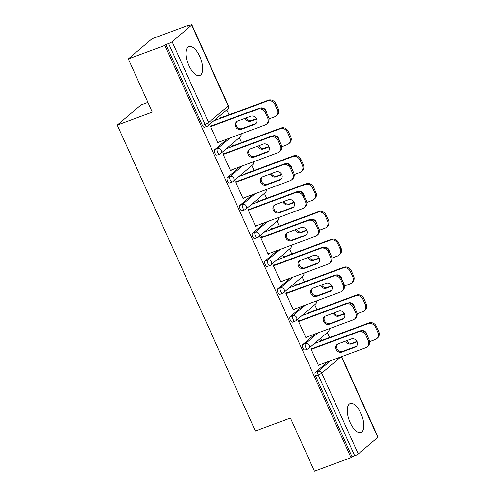 <?xml version="1.0" encoding="UTF-8"?>
<svg xmlns="http://www.w3.org/2000/svg" width="496" height="496" viewBox="0 0 496 496"><rect width="100%" height="100%" fill="white"/><g stroke="black" fill="none" stroke-linecap="round" stroke-linejoin="round"><path stroke-width="0.74" d="M360.927 413.416A15.432 6.733 69.7 0 0 350.176 403.533A15.432 6.733 69.7 0 0 350.145 422.586A15.432 6.733 69.7 0 0 360.896 432.469A15.432 6.733 69.7 0 0 360.927 413.416M199.77 56.488A15.432 6.733 69.7 0 0 189.019 46.605A15.432 6.733 69.7 0 0 188.988 65.664A15.432 6.733 69.7 0 0 199.739 75.547A15.432 6.733 69.7 0 0 199.77 56.488M147.913 102.374L140.969 104.947L117.273 125.116L255.384 430.999L290.439 418.016L314.445 471.2L351.001 457.665L164.864 45.415L128.309 58.956L152.005 38.781L188.561 25.246L187.525 26.127L190.197 25.141A2.97 0.422 -24.3 0 1 191.865 24.8L228.365 105.642A2.97 0.422 -24.3 0 1 228.166 105.939L191.667 25.091A2.97 0.422 -24.3 0 0 191.865 24.8M329.555 337.503L327.317 332.549M316.981 309.665L314.749 304.711M304.414 281.827L302.176 276.873M291.84 253.983L289.608 249.029M279.273 226.145L277.035 221.191M266.705 198.307L264.467 193.353M254.132 170.469L251.894 165.509M241.564 142.625L239.326 137.671M228.991 114.787L226.753 109.833M188.753 25.674L188.561 25.246M204.65 127.174A2.97 1.296 -110.3 0 1 204.47 127.28A2.97 1.296 -110.3 0 1 202.405 125.376L205.077 124.391L168.572 43.543A2.97 0.422 -24.3 0 0 172.112 41.738L191.667 25.091M202.405 125.376L165.906 44.535L164.864 45.415M168.572 43.543L165.906 44.535M341.682 356.605L378.002 437.044A2.97 0.422 155.7 0 1 377.803 437.342L358.248 453.983A2.97 0.422 155.7 0 1 354.708 455.793L352.042 456.779L351.001 457.665M117.273 125.116L152.322 112.133L128.309 58.956M217.88 142.699L218.941 142.302L218.048 143.071L210.391 126.114L211.29 125.352L211.693 126.244M220.311 118.432L220.063 117.881L220.962 117.118L221.21 117.67M305.214 349.891A2.97 1.296 -110.3 0 1 305.034 349.996A2.97 1.296 -110.3 0 1 302.969 348.099A2.97 1.296 -110.3 0 1 302.796 344.54L315.332 333.864M352.042 456.779L315.537 375.937A2.97 1.296 -110.3 0 1 315.363 372.378L327.906 361.708M299.683 321.123L299.28 320.23L298.381 320.999L306.038 337.95L306.857 337.007M308.301 313.311L308.053 312.765L308.952 311.996L309.2 312.548M280.073 294.215A2.97 1.296 -110.3 0 1 279.893 294.32A2.97 1.296 -110.3 0 1 277.828 292.417A2.97 1.296 -110.3 0 1 277.655 288.858L290.191 278.188M274.542 265.441L274.139 264.554L273.24 265.317L280.897 282.267L281.716 281.325M283.16 257.635L282.912 257.083L283.811 256.32L284.059 256.866M254.932 238.533A2.97 1.296 -110.3 0 1 254.752 238.638A2.97 1.296 -110.3 0 1 252.687 236.735A2.97 1.296 -110.3 0 1 252.514 233.176L265.05 222.506M249.401 209.765L248.998 208.872L248.099 209.634L255.756 226.591L256.575 225.649M258.019 201.953L257.771 201.401L258.67 200.638L258.918 201.19M229.791 182.85A2.97 1.296 -110.3 0 1 229.611 182.956A2.97 1.296 -110.3 0 1 227.546 181.059A2.97 1.296 -110.3 0 1 227.373 177.5L239.909 166.823M224.26 154.082L223.857 153.19L222.958 153.958L230.615 170.909L231.434 169.967M232.878 146.27L232.63 145.725L233.529 144.956L233.777 145.508M217.223 155.012A2.97 1.296 -110.3 0 1 217.043 155.118A2.97 1.296 -110.3 0 1 214.973 153.214A2.97 1.296 -110.3 0 1 214.805 149.656L227.342 138.985M245.452 174.115L245.204 173.563L246.103 172.8L246.351 173.346M236.834 181.92L236.431 181.034L235.532 181.796L243.183 198.747L244.001 197.805M242.364 210.695A2.97 1.296 -110.3 0 1 242.184 210.8A2.97 1.296 -110.3 0 1 240.114 208.897A2.97 1.296 -110.3 0 1 239.946 205.338L252.483 194.668M270.593 229.791L270.345 229.245L271.244 228.476L271.492 229.028M261.969 237.603L261.572 236.71L260.673 237.479L268.324 254.429L269.142 253.487M267.499 266.371A2.97 1.296 -110.3 0 1 267.325 266.476A2.97 1.296 -110.3 0 1 265.255 264.579A2.97 1.296 -110.3 0 1 265.087 261.02L277.624 250.344M295.734 285.473L295.486 284.921L296.379 284.158L296.627 284.71M287.11 293.285L286.707 292.392L285.814 293.155L293.465 310.112L294.283 309.169M292.64 322.053A2.97 1.296 -110.3 0 1 292.466 322.158A2.97 1.296 -110.3 0 1 290.396 320.255A2.97 1.296 -110.3 0 1 290.222 316.696L302.765 306.026M320.875 341.155L320.627 340.603L321.52 339.841L321.768 340.386M312.251 348.961L311.848 348.074L310.955 348.837L318.606 365.788L319.424 364.845M231.514 170.147L230.448 170.537M244.082 197.985L243.015 198.381M256.655 225.823L255.589 226.219M269.223 253.667L268.156 254.057M281.796 281.505L280.73 281.902M294.364 309.343L293.297 309.74M306.937 337.187L305.871 337.578M319.505 365.025L318.438 365.422M256.01 123.392A4.551 4.042 49.6 0 1 255.397 123.69L242.209 128.569A4.551 4.042 49.6 0 1 237.038 126.784A4.551 4.042 49.6 0 1 236.989 121.421M211.525 125.872L258.8 108.364A5.933 5.276 49.6 0 1 266.228 111.867L268.565 117.037A5.933 5.276 49.6 0 1 267.4 123.411L266.507 124.18A5.933 5.276 -130.4 0 0 267.666 117.806L268.565 117.037M266.507 124.18A5.933 5.276 -130.4 0 1 265.075 125.011L217.794 142.519M210.626 126.635L257.901 109.126L258.8 108.364M266.228 111.867L265.329 112.629L267.666 117.806M254.498 124.453L241.31 129.332A4.551 4.042 49.6 0 1 235.953 127.274A4.551 4.042 49.6 0 1 236.505 121.768A4.551 4.042 49.6 0 1 237.603 121.123L250.79 116.244A4.551 4.042 49.6 0 1 256.147 118.302A4.551 4.042 49.6 0 1 255.595 123.814A4.551 4.042 49.6 0 1 254.498 124.453L255.397 123.69M265.329 112.629A5.933 5.276 -130.4 0 0 257.901 109.126M245.154 118.327A4.551 4.042 -130.4 0 0 250.914 121.16L256.544 119.077M266.507 112.48A4.551 4.042 -130.4 0 0 260.431 108.054M269.08 118.91L274.679 116.839A5.933 5.276 -130.4 0 0 276.105 116.002A5.933 5.276 -130.4 0 0 277.27 109.628L274.933 104.458A5.933 5.276 -130.4 0 0 267.505 100.955L268.404 100.192L220.143 118.06M213.832 120.832L267.505 100.955M277.27 109.628L278.169 108.866L275.832 103.689L274.933 104.458M246.227 117.93A4.551 4.042 -130.4 0 0 251.813 120.398L256.376 118.705M278.169 108.866A5.933 5.276 49.6 0 1 277.004 115.239L276.105 116.002M268.404 100.192A5.933 5.276 49.6 0 1 275.832 103.689M268.578 151.23A4.551 4.042 49.6 0 1 267.964 151.528L254.777 156.407A4.551 4.042 49.6 0 1 249.612 154.628A4.551 4.042 49.6 0 1 249.556 149.259M224.093 153.71L271.374 136.208A5.933 5.276 49.6 0 1 278.795 139.705L281.133 144.882A5.933 5.276 49.6 0 1 279.973 151.255L279.074 152.018A5.933 5.276 -130.4 0 0 280.234 145.644L281.133 144.882M279.074 152.018A5.933 5.276 -130.4 0 1 277.648 152.855L230.367 170.357M223.194 154.479L270.475 136.97L271.374 136.208M278.795 139.705L277.896 140.467L280.234 145.644M267.065 152.291L253.878 157.176A4.551 4.042 49.6 0 1 248.527 155.118A4.551 4.042 49.6 0 1 249.079 149.606A4.551 4.042 49.6 0 1 250.176 148.967L263.357 144.082A4.551 4.042 49.6 0 1 268.714 146.14A4.551 4.042 49.6 0 1 268.162 151.652A4.551 4.042 49.6 0 1 267.065 152.291L267.964 151.528M277.896 140.467A5.933 5.276 -130.4 0 0 270.475 136.97M281.151 179.075A4.551 4.042 49.6 0 1 280.538 179.366L267.35 184.252A4.551 4.042 49.6 0 1 262.179 182.466A4.551 4.042 49.6 0 1 262.13 177.103M236.666 181.555L283.941 164.046A5.933 5.276 49.6 0 1 291.369 167.543L293.706 172.72A5.933 5.276 49.6 0 1 292.541 179.093L291.648 179.856A5.933 5.276 -130.4 0 0 292.807 173.482L293.706 172.72M291.648 179.856A5.933 5.276 -130.4 0 1 290.216 180.693L242.935 198.202M235.767 182.317L283.042 164.808L283.941 164.046M291.369 167.543L290.47 168.311L292.807 173.482M279.639 180.129L266.451 185.014A4.551 4.042 49.6 0 1 261.094 182.956A4.551 4.042 49.6 0 1 261.646 177.444A4.551 4.042 49.6 0 1 262.744 176.805L275.931 171.92A4.551 4.042 49.6 0 1 281.288 173.978A4.551 4.042 49.6 0 1 280.73 179.49A4.551 4.042 49.6 0 1 279.639 180.129L280.538 179.366M290.47 168.311A5.933 5.276 -130.4 0 0 283.042 164.808M293.719 206.913A4.551 4.042 49.6 0 1 293.105 207.204L279.918 212.09A4.551 4.042 49.6 0 1 274.753 210.304A4.551 4.042 49.6 0 1 274.697 204.941M249.234 209.393L296.515 191.884A5.933 5.276 49.6 0 1 303.936 195.387L306.274 200.558A5.933 5.276 49.6 0 1 305.114 206.931L304.215 207.7A5.933 5.276 -130.4 0 0 305.375 201.326L306.274 200.558M304.215 207.7A5.933 5.276 -130.4 0 1 302.789 208.531L255.508 226.04M248.335 210.155L295.616 192.646L296.515 191.884M303.936 195.387L303.037 196.149L305.375 201.326M292.206 207.973L279.019 212.852A4.551 4.042 49.6 0 1 273.668 210.794A4.551 4.042 49.6 0 1 274.22 205.288A4.551 4.042 49.6 0 1 275.311 204.643L288.498 199.764A4.551 4.042 49.6 0 1 293.855 201.822A4.551 4.042 49.6 0 1 293.303 207.334A4.551 4.042 49.6 0 1 292.206 207.973L293.105 207.204M303.037 196.149A5.933 5.276 -130.4 0 0 295.616 192.646M306.292 234.751A4.551 4.042 49.6 0 1 305.679 235.048L292.491 239.928A4.551 4.042 49.6 0 1 287.32 238.148A4.551 4.042 49.6 0 1 287.271 232.779M261.801 237.231L309.082 219.722A5.933 5.276 49.6 0 1 316.51 223.225L318.847 228.402A5.933 5.276 49.6 0 1 317.682 234.775L316.783 235.538A5.933 5.276 -130.4 0 0 317.948 229.164L318.847 228.402M316.783 235.538A5.933 5.276 -130.4 0 1 315.357 236.375L268.076 253.878M260.908 237.999L308.183 220.491L309.082 219.722M316.51 223.225L315.611 223.987L317.948 229.164M304.78 235.811L291.592 240.696A4.551 4.042 49.6 0 1 286.235 238.638A4.551 4.042 49.6 0 1 286.787 233.126A4.551 4.042 49.6 0 1 287.885 232.488L301.072 227.602A4.551 4.042 49.6 0 1 306.429 229.66A4.551 4.042 49.6 0 1 305.871 235.172A4.551 4.042 49.6 0 1 304.78 235.811L305.679 235.048M315.611 223.987A5.933 5.276 -130.4 0 0 308.183 220.491M318.86 262.595A4.551 4.042 49.6 0 1 318.246 262.886L305.059 267.772A4.551 4.042 49.6 0 1 299.894 265.986A4.551 4.042 49.6 0 1 299.838 260.623M274.375 265.075L321.656 247.566A5.933 5.276 49.6 0 1 329.077 251.063L331.415 256.24A5.933 5.276 49.6 0 1 330.255 262.613L329.356 263.376A5.933 5.276 -130.4 0 0 330.516 257.002L331.415 256.24M329.356 263.376A5.933 5.276 -130.4 0 1 327.924 264.213L280.649 281.722M273.476 265.837L320.757 248.329L321.656 247.566M329.077 251.063L328.178 251.832L330.516 257.002M317.347 263.649L304.16 268.534A4.551 4.042 49.6 0 1 298.809 266.476A4.551 4.042 49.6 0 1 299.361 260.964A4.551 4.042 49.6 0 1 300.452 260.326L313.639 255.44A4.551 4.042 49.6 0 1 318.996 257.498A4.551 4.042 49.6 0 1 318.444 263.01A4.551 4.042 49.6 0 1 317.347 263.649L318.246 262.886M328.178 251.832A5.933 5.276 -130.4 0 0 320.757 248.329M257.728 146.171A4.551 4.042 -130.4 0 0 263.481 148.998L269.117 146.915M279.074 140.318A4.551 4.042 -130.4 0 0 272.998 135.892M281.654 146.754L287.246 144.677A5.933 5.276 -130.4 0 0 288.678 143.846A5.933 5.276 -130.4 0 0 289.838 137.473L287.5 132.296A5.933 5.276 -130.4 0 0 280.079 128.793L280.978 128.03L232.711 145.905M226.405 148.67L280.079 128.793M289.838 137.473L290.737 136.704L288.399 131.533L287.5 132.296M258.794 145.774A4.551 4.042 -130.4 0 0 264.38 148.236L268.95 146.543M290.737 136.704A5.933 5.276 49.6 0 1 289.577 143.077L288.678 143.846M280.978 128.03A5.933 5.276 49.6 0 1 288.399 131.533M270.295 174.009A4.551 4.042 -130.4 0 0 276.055 176.843L281.685 174.753M291.648 168.156A4.551 4.042 -130.4 0 0 285.572 163.736M294.221 174.592L299.82 172.521A5.933 5.276 -130.4 0 0 301.246 171.684A5.933 5.276 -130.4 0 0 302.411 165.311L300.074 160.134A5.933 5.276 -130.4 0 0 292.646 156.637L293.545 155.868L245.284 173.743M238.973 176.514L292.646 156.637M302.411 165.311L303.31 164.548L300.973 159.371L300.074 160.134M271.362 173.612A4.551 4.042 -130.4 0 0 276.954 176.074L281.517 174.387M303.31 164.548A5.933 5.276 49.6 0 1 302.145 170.922L301.246 171.684M293.545 155.868A5.933 5.276 49.6 0 1 300.973 159.371M282.869 201.847A4.551 4.042 -130.4 0 0 288.622 204.681L294.258 202.591M304.215 196.001A4.551 4.042 -130.4 0 0 298.139 191.574M306.795 202.43L312.387 200.359A5.933 5.276 -130.4 0 0 313.819 199.522A5.933 5.276 -130.4 0 0 314.979 193.149L312.641 187.978A5.933 5.276 -130.4 0 0 305.22 184.475L306.119 183.712L257.852 201.581M251.54 204.352L305.22 184.475M314.979 193.149L315.878 192.386L313.54 187.209L312.641 187.978M283.935 201.45A4.551 4.042 -130.4 0 0 289.521 203.918L294.085 202.225M315.878 192.386A5.933 5.276 49.6 0 1 314.718 198.76L313.819 199.522M306.119 183.712A5.933 5.276 49.6 0 1 313.54 187.209M295.436 229.691A4.551 4.042 -130.4 0 0 301.196 232.519L306.826 230.435M316.783 223.839A4.551 4.042 -130.4 0 0 310.713 219.412M319.362 230.274L324.961 228.197A5.933 5.276 -130.4 0 0 326.387 227.366A5.933 5.276 -130.4 0 0 327.552 220.993L325.215 215.816A5.933 5.276 -130.4 0 0 317.787 212.313L318.686 211.55L270.425 229.425M264.114 232.19L317.787 212.313M327.552 220.993L328.445 220.224L326.114 215.053L325.215 215.816M296.503 229.295A4.551 4.042 -130.4 0 0 302.089 231.756L306.658 230.063M328.445 220.224A5.933 5.276 49.6 0 1 327.286 226.598L326.387 227.366M318.686 211.55A5.933 5.276 49.6 0 1 326.114 215.053M308.01 257.529A4.551 4.042 -130.4 0 0 313.763 260.363L319.399 258.273M329.356 251.677A4.551 4.042 -130.4 0 0 323.28 247.256M331.936 258.112L337.528 256.041A5.933 5.276 -130.4 0 0 338.96 255.204A5.933 5.276 -130.4 0 0 340.12 248.831L337.782 243.654A5.933 5.276 -130.4 0 0 330.361 240.157L331.254 239.388L282.993 257.263M276.681 260.034L330.361 240.157M340.12 248.831L341.019 248.068L338.681 242.891L337.782 243.654M309.076 257.133A4.551 4.042 -130.4 0 0 314.662 259.594L319.226 257.908M341.019 248.068A5.933 5.276 49.6 0 1 339.859 254.442L338.96 255.204M331.254 239.388A5.933 5.276 49.6 0 1 338.681 242.891M331.433 290.433A4.551 4.042 49.6 0 1 330.813 290.724L317.632 295.61A4.551 4.042 49.6 0 1 312.461 293.824A4.551 4.042 49.6 0 1 312.412 288.461M286.942 292.913L334.223 275.404A5.933 5.276 49.6 0 1 341.651 278.907L343.988 284.078A5.933 5.276 49.6 0 1 342.823 290.451L341.924 291.22A5.933 5.276 -130.4 0 0 343.089 284.847L343.988 284.078M341.924 291.22A5.933 5.276 -130.4 0 1 340.498 292.051L293.217 309.56M286.049 293.675L333.324 276.167L334.223 275.404M341.651 278.907L340.752 279.67L343.089 284.847M329.921 291.493L316.733 296.372A4.551 4.042 49.6 0 1 311.376 294.314A4.551 4.042 49.6 0 1 311.928 288.808A4.551 4.042 49.6 0 1 313.026 288.164L326.213 283.284A4.551 4.042 49.6 0 1 331.564 285.343A4.551 4.042 49.6 0 1 331.012 290.854A4.551 4.042 49.6 0 1 329.921 291.493L330.813 290.724M340.752 279.67A5.933 5.276 -130.4 0 0 333.324 276.167M320.577 285.367A4.551 4.042 -130.4 0 0 326.337 288.201L331.967 286.111M341.924 279.521A4.551 4.042 -130.4 0 0 335.854 275.094M344.503 285.95L350.102 283.879A5.933 5.276 -130.4 0 0 351.528 283.042A5.933 5.276 -130.4 0 0 352.693 276.669L350.356 271.498A5.933 5.276 -130.4 0 0 342.928 267.995L343.827 267.232L295.566 285.101M289.255 287.872L342.928 267.995M352.693 276.669L353.586 275.906L351.249 270.729L350.356 271.498M321.644 284.971A4.551 4.042 -130.4 0 0 327.23 287.438L331.799 285.746M353.586 275.906A5.933 5.276 49.6 0 1 352.427 282.28L351.528 283.042M343.827 267.232A5.933 5.276 49.6 0 1 351.249 270.729M344.001 318.271A4.551 4.042 49.6 0 1 343.387 318.568L330.2 323.448A4.551 4.042 49.6 0 1 325.029 321.668A4.551 4.042 49.6 0 1 324.979 316.299M299.516 320.751L346.797 303.242A5.933 5.276 49.6 0 1 354.218 306.745L356.556 311.922A5.933 5.276 49.6 0 1 355.396 318.296L354.497 319.058A5.933 5.276 -130.4 0 0 355.657 312.685L356.556 311.922M354.497 319.058A5.933 5.276 -130.4 0 1 353.065 319.895L305.79 337.398M298.617 321.52L345.898 304.011L346.797 303.242M354.218 306.745L353.319 307.508L355.657 312.685M342.488 319.331L329.301 324.217A4.551 4.042 49.6 0 1 323.944 322.158A4.551 4.042 49.6 0 1 324.502 316.646A4.551 4.042 49.6 0 1 325.593 316.008L338.78 311.122A4.551 4.042 49.6 0 1 344.137 313.181A4.551 4.042 49.6 0 1 343.585 318.692A4.551 4.042 49.6 0 1 342.488 319.331L343.387 318.568M353.319 307.508A5.933 5.276 -130.4 0 0 345.898 304.011M333.145 313.212A4.551 4.042 -130.4 0 0 338.904 316.039L344.54 313.956M354.497 307.359A4.551 4.042 -130.4 0 0 348.421 302.932M357.07 313.788L362.669 311.717A5.933 5.276 -130.4 0 0 364.101 310.88A5.933 5.276 -130.4 0 0 365.261 304.513L362.923 299.336A5.933 5.276 -130.4 0 0 355.502 295.833L356.395 295.07L308.134 312.945M301.822 315.71L355.502 295.833M365.261 304.513L366.16 303.744L363.822 298.573L362.923 299.336M334.217 312.815A4.551 4.042 -130.4 0 0 339.803 315.276L344.367 313.584M366.16 303.744A5.933 5.276 49.6 0 1 365 310.118L364.101 310.88M356.395 295.07A5.933 5.276 49.6 0 1 363.822 298.573M356.574 346.115A4.551 4.042 49.6 0 1 355.954 346.406L342.767 351.292A4.551 4.042 49.6 0 1 337.602 349.506A4.551 4.042 49.6 0 1 337.553 344.143M312.083 348.595L359.364 331.086A5.933 5.276 49.6 0 1 366.792 334.583L369.123 339.76A5.933 5.276 49.6 0 1 367.964 346.134L367.065 346.896A5.933 5.276 -130.4 0 0 368.23 340.523L369.123 339.76M367.065 346.896A5.933 5.276 -130.4 0 1 365.639 347.733L318.358 365.242M311.184 349.358L358.465 331.849L359.364 331.086M366.792 334.583L365.893 335.352L368.23 340.523M355.062 347.169L341.874 352.055A4.551 4.042 49.6 0 1 336.517 349.996A4.551 4.042 49.6 0 1 337.069 344.484A4.551 4.042 49.6 0 1 338.167 343.846L351.354 338.96A4.551 4.042 49.6 0 1 356.705 341.019A4.551 4.042 49.6 0 1 356.153 346.53A4.551 4.042 49.6 0 1 355.062 347.169L355.954 346.406M365.893 335.352A5.933 5.276 -130.4 0 0 358.465 331.849M345.718 341.05A4.551 4.042 -130.4 0 0 351.472 343.883L357.108 341.794M367.065 335.197A4.551 4.042 -130.4 0 0 360.989 330.776M369.644 341.632L375.243 339.562A5.933 5.276 -130.4 0 0 376.669 338.725A5.933 5.276 -130.4 0 0 377.828 332.351L375.497 327.174A5.933 5.276 -130.4 0 0 368.069 323.677L368.968 322.908L320.707 340.783M314.396 343.554L368.069 323.677M377.828 332.351L378.727 331.588L376.39 326.411L375.497 327.174M346.785 340.653A4.551 4.042 -130.4 0 0 352.371 343.114L356.94 341.428M378.727 331.588A5.933 5.276 49.6 0 1 377.568 337.962L376.669 338.725M368.968 322.908A5.933 5.276 49.6 0 1 376.39 326.411M172.112 41.738L208.618 122.58L228.166 105.939A2.97 2.635 49.6 0 1 227.59 109.126A2.97 2.97 0 0 0 228.365 105.642M204.47 127.28L207.142 126.288A2.97 1.296 69.7 0 1 205.077 124.391A2.97 0.422 -24.3 0 0 208.618 122.58A2.97 2.635 49.6 0 1 208.035 125.767L227.59 109.126M377.803 437.342L341.397 356.711M340.783 356.934L321.749 373.141L358.248 453.983M354.708 455.793L318.209 374.951L315.537 375.937M315.363 372.378L318.035 371.392A2.97 2.635 -130.4 0 1 321.749 373.141A2.97 0.422 155.7 0 1 318.209 374.951A2.97 1.296 -110.3 0 1 318.035 371.392L330.572 360.716M214.805 149.656L217.471 148.67L230.014 138M220.608 153.605A2.97 2.635 49.6 0 0 221.185 150.418A2.97 2.635 -130.4 0 0 217.471 148.67A2.97 1.296 -110.3 0 0 217.645 152.229A2.97 1.296 69.7 0 0 219.716 154.126A2.97 2.97 0 0 0 220.608 153.605L240.157 136.964A2.97 2.97 0 0 0 241.087 133.895M227.373 177.5L230.045 176.508L242.581 165.838M239.946 205.338L242.612 204.352L255.155 193.676M252.514 233.176L255.186 232.19L267.722 221.52M265.087 261.02L267.753 260.028L280.296 249.358M277.655 288.858L280.327 287.872L292.863 277.196M290.222 316.696L292.894 315.71L305.437 305.04M302.796 344.54L305.468 343.548L318.004 332.878M240.827 133.994A2.97 2.635 49.6 0 1 240.157 136.964M233.176 181.443A2.97 2.635 49.6 0 0 233.759 178.256A2.97 2.635 -130.4 0 0 230.045 176.508A2.97 1.296 -110.3 0 0 230.218 180.067A2.97 1.296 69.7 0 0 232.283 181.97A2.97 2.97 0 0 0 233.176 181.443L252.724 164.802A2.97 2.97 0 0 0 253.661 161.733M253.394 161.832A2.97 2.635 49.6 0 1 252.724 164.802M245.749 209.287A2.97 2.635 49.6 0 0 246.326 206.1A2.97 2.635 -130.4 0 0 242.612 204.352A2.97 1.296 -110.3 0 0 242.786 207.911A2.97 1.296 69.7 0 0 244.857 209.808A2.97 2.97 0 0 0 245.749 209.287L265.298 192.646A2.97 2.97 0 0 0 266.228 189.577M265.968 189.67A2.97 2.635 49.6 0 1 265.298 192.646M258.317 237.125A2.97 2.635 49.6 0 0 258.9 233.938A2.97 2.635 -130.4 0 0 255.186 232.19A2.97 1.296 -110.3 0 0 255.359 235.749A2.97 1.296 69.7 0 0 257.424 237.646A2.97 2.97 0 0 0 258.317 237.125L277.865 220.484A2.97 2.97 0 0 0 278.802 217.415M278.535 217.515A2.97 2.635 49.6 0 1 277.865 220.484M270.884 264.963A2.97 2.635 49.6 0 0 271.467 261.776A2.97 2.635 -130.4 0 0 267.753 260.028A2.97 1.296 -110.3 0 0 267.927 263.587A2.97 1.296 69.7 0 0 269.991 265.49A2.97 2.97 0 0 0 270.884 264.963L290.439 248.322A2.97 2.97 0 0 0 291.369 245.253M291.109 245.353A2.97 2.635 49.6 0 1 290.439 248.322M283.458 292.807A2.97 2.635 49.6 0 0 284.041 289.621A2.97 2.635 -130.4 0 0 280.327 287.872A2.97 1.296 -110.3 0 0 280.5 291.431A2.97 1.296 69.7 0 0 282.565 293.328A2.97 2.97 0 0 0 283.458 292.807L303.006 276.167A2.97 2.97 0 0 0 303.943 273.098M303.676 273.191A2.97 2.635 49.6 0 1 303.006 276.167M296.025 320.645A2.97 2.635 49.6 0 0 296.608 317.459A2.97 2.635 -130.4 0 0 292.894 315.71A2.97 1.296 -110.3 0 0 293.068 319.269A2.97 1.296 69.7 0 0 295.132 321.166A2.97 2.97 0 0 0 296.025 320.645L315.58 304.005A2.97 2.97 0 0 0 316.51 300.936M316.25 301.035A2.97 2.635 49.6 0 1 315.58 304.005M308.599 348.483A2.97 2.635 49.6 0 0 309.175 345.297A2.97 2.635 -130.4 0 0 305.468 343.548A2.97 1.296 -110.3 0 0 305.635 347.107A2.97 1.296 69.7 0 0 307.706 349.01A2.97 2.97 0 0 0 308.599 348.483L328.147 331.843A2.97 2.97 0 0 0 329.077 328.774M328.817 328.873A2.97 2.635 49.6 0 1 328.147 331.843M241.31 129.332L242.209 128.569M251.813 120.398L250.914 121.16M253.878 157.176L254.777 156.407M266.451 185.014L267.35 184.252M279.019 212.852L279.918 212.09M291.592 240.696L292.491 239.928M304.16 268.534L305.059 267.772M264.38 148.236L263.481 148.998M276.954 176.074L276.055 176.843M289.521 203.918L288.622 204.681M302.089 231.756L301.196 232.519M314.662 259.594L313.763 260.363M316.733 296.372L317.632 295.61M327.23 287.438L326.337 288.201M329.301 324.217L330.2 323.448M339.803 315.276L338.904 316.039M341.874 352.055L342.767 351.292M352.371 343.114L351.472 343.883M207.142 126.288A2.97 2.97 0 0 0 208.035 125.767M217.043 155.118L219.716 154.126M229.611 182.956L232.283 181.97M242.184 210.8L244.857 209.808M254.752 238.638L257.424 237.646M267.325 266.476L269.991 265.49M279.893 294.32L282.565 293.328M292.466 322.158L295.132 321.166M305.034 349.996L307.706 349.01"/></g></svg>
